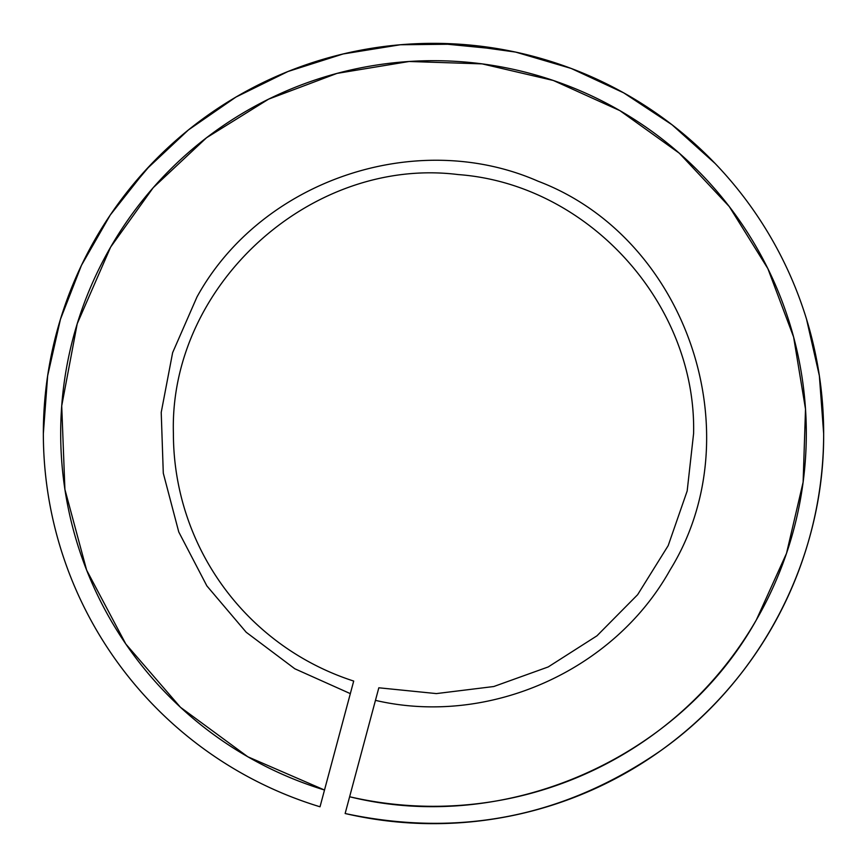 <?xml version="1.0" encoding="UTF-8"?>
<svg xmlns="http://www.w3.org/2000/svg" width="867" height="867" viewBox="0 0 867 867"><rect width="100%" height="100%" fill="white"/><g stroke="black" fill="none" stroke-linecap="round" stroke-linejoin="round"><path stroke-width="1.3" d="M120.892 200.06L150.62 164.806M438.735 43.383L503.955 49.766M823.65 432.189L823.65 433.5C824.506 557.329 761.822 679.316 660.643 750.714C564.482 816.92 459.315 837.858 345.142 813.517L349.629 796.751L345.142 813.517A390.15 390.15 0 0 0 628.575 95.619A390.15 390.15 0 0 0 95.619 238.425A390.15 390.15 0 0 0 320.021 806.787L324.507 790.021L320.021 806.787M375.454 700.363L378.825 687.791L436.372 693.589L493.778 686.523L548.193 666.951L596.951 635.825L637.624 594.708L668.197 545.614L687.173 490.982L693.6 433.5C696.494 303.472 587.88 184.032 458.166 174.57C311.134 156.179 169.032 285.384 173.4 433.5A260.1 260.1 0 0 0 353.703 681.061L350.333 693.633L294.834 668.782L246.217 632.271L206.866 585.897L178.765 531.98L163.289 473.165L161.219 412.399L172.631 352.663L196.982 296.947C261.097 180.336 416.258 127.687 538.104 181.225C687.022 237.645 753.867 434.66 670.018 570.053C613.587 671.242 488.294 726.676 375.454 700.363L349.629 796.751C504.778 835.094 678.59 759.514 756.36 619.905L786.521 553.341L803.124 482.16L805.508 409.116L793.608 337.014L767.859 268.607L729.266 206.552L679.305 153.21L619.905 110.64L553.33 80.479L482.16 63.876L409.116 61.492L337.014 73.392L268.607 99.141L206.552 137.734L153.21 187.695L110.64 247.095L77.217 323.727L61.72 405.875L64.906 489.411L86.635 570.139L125.802 643.997L180.444 707.266L247.799 756.772L324.507 790.021L350.333 693.633M43.35 433.5L47.652 375.747L60.452 319.273L81.465 265.313L110.239 215.049L146.133 169.607L188.367 129.974L235.997 97.039L287.974 71.506L343.159 53.96L400.337 44.759L458.242 44.141L515.605 52.085L571.158 68.439L623.676 92.845L672.012 124.75L715.091 163.451M806.559 319.294L819.358 375.758L823.65 433.5M324.507 790.021A372.81 372.81 0 0 1 433.5 60.69A372.81 372.81 0 0 1 806.31 433.5A372.81 372.81 0 0 1 349.629 796.751M771.381 628.575A390.15 390.15 0 0 1 345.142 813.517"/></g></svg>
